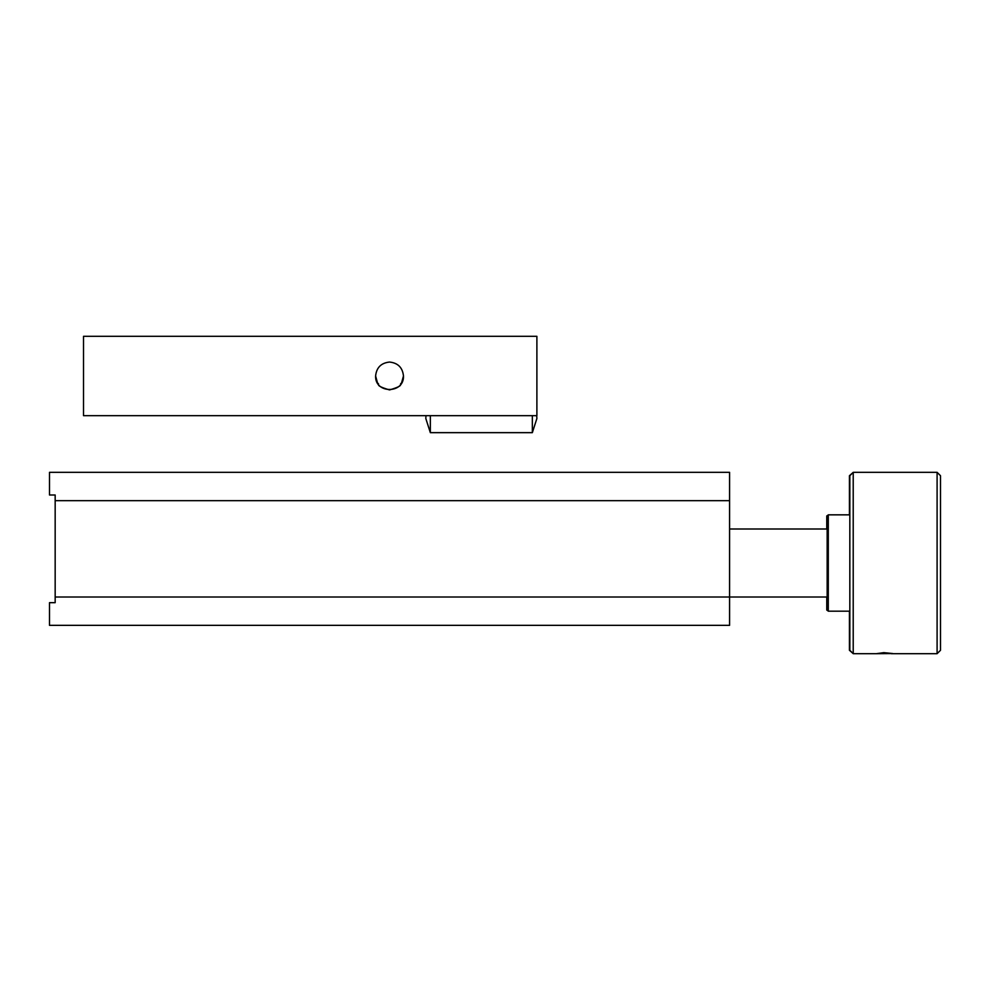 <?xml version="1.0" encoding="UTF-8"?>
<svg xmlns="http://www.w3.org/2000/svg" width="990" height="990" viewBox="0 0 990 990"><rect width="100%" height="100%" fill="white"/><g stroke="black" fill="none" stroke-linecap="round" stroke-linejoin="round"><path stroke-width="1.49" d="M532.348 415.664L532.348 432.655L430.341 432.655L430.341 415.664M532.348 432.655L536.889 418.498L536.716 415.664M425.972 415.664L425.811 418.498L430.341 432.655M940.5 475.856L940.5 650.282L937.097 653.685L891.235 653.685M876.398 653.685L892.708 653.548L883.823 652.645L876.398 653.685L853.219 653.685L853.219 472.465M828.284 514.899L828.284 611.177L827.157 610.05L827.157 516.038M937.097 472.465L937.097 653.685M849.828 475.856L849.828 650.282L853.219 653.685M827.888 610.781L826.761 610.05L826.761 597.007M826.761 529.007L826.761 515.963L827.888 515.233M849.432 514.837L849.432 475.732L852.823 472.725M852.823 653.289L849.432 650.282L849.432 611.177M389.54 362.055C381.138 362.934 376.485 367.587 375.606 375.99C374.839 393.958 404.242 393.958 403.475 375.99C402.584 367.587 397.943 362.934 389.54 362.055M403.475 375.99L401.495 383.155C398.203 384.528 406.036 385.036 389.54 389.924C373.044 385.036 380.878 384.528 377.574 383.155L375.606 375.99M536.889 336.315L536.889 415.664L83.507 415.664L83.507 336.315L536.889 336.315M55.168 495L49.5 495L49.5 472.329L729.58 472.329L729.58 500.668L55.168 500.668L55.168 495M55.168 597.007L729.58 597.007L729.58 625.346L49.5 625.346L49.5 602.675L55.168 602.675L55.168 500.668M827.157 597.007L729.58 597.007L729.58 500.668M827.157 529.007L729.58 529.007M849.828 514.837L828.284 514.837L827.157 515.963M828.284 611.177L849.828 611.177M940.5 475.732L937.097 472.329L853.219 472.329L849.828 475.732"/></g></svg>

